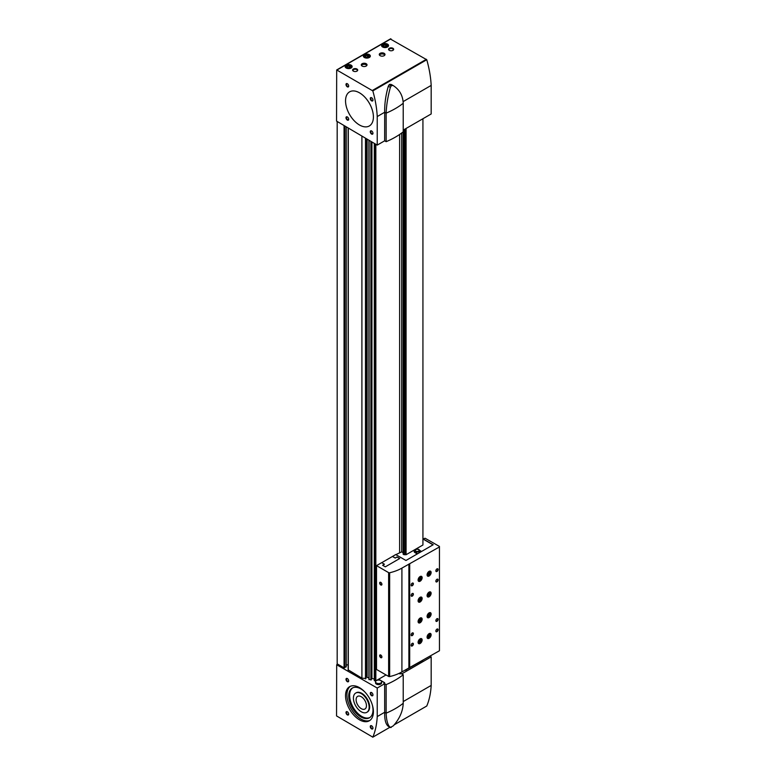 <?xml version="1.0" encoding="UTF-8"?>
<svg xmlns="http://www.w3.org/2000/svg" width="776" height="776" viewBox="0 0 776 776"><rect width="100%" height="100%" fill="white"/><g stroke="black" fill="none" stroke-linecap="round" stroke-linejoin="round"><path stroke-width="1.16" d="M337.182 121.987L337.182 663.868L344.059 667.835L346.086 666.671M374.304 143.415L374.284 680.639L375.836 680.843L386.041 674.945M368.92 140.31L368.91 679.514L371.345 679.65M348.288 669.911L361.907 678.146L365.971 678.515M361.907 678.146L361.907 136.256M403.142 131.871L403.142 554.2L404.044 554.724L404.044 129.621M404.868 670.202A0.912 0.524 0 0 1 405.247 670.289L422.93 660.298M405.247 128.932L405.247 554.724L406.071 554.724L422.93 544.995L422.93 118.728M406.071 670.289L406.071 669.513M406.071 554.724L406.071 128.457M371.355 678.99L371.937 678.496L374.284 678.981M365.971 676.362A0.951 0.553 0 0 1 367.019 676.905L367.019 139.205L367.019 677.39L368.91 677.855M346.212 664.896L348.152 664.896M399.63 552.473L399.63 134.452M395.867 554.646L401.687 551.852L401.687 132.997M404.044 554.724L404.228 129.524M403.219 130.106L431.175 113.965L431.175 85.418L403.122 101.617M377.233 145.102L336.551 121.104L336.687 69.947L372.82 90.889A92.179 53.214 60 0 1 377.233 116.555L377.233 145.102L384.654 140.825L384.692 139.758M377.233 116.555L384.692 112.248M372.82 90.889L426.761 59.742A92.179 53.214 60 0 1 431.175 85.418M364.38 57.492A3.492 2.018 0 0 0 368.193 57.928A3.492 2.018 0 0 0 370.346 56.066A3.492 2.018 0 0 0 366.854 54.048A3.492 2.018 0 0 0 363.352 56.066A3.492 2.018 0 0 0 364.38 57.492M346.174 67.997A3.492 2.018 0 0 0 349.986 68.443A3.492 2.018 0 0 0 352.139 66.571A3.492 2.018 0 0 0 348.647 64.553A3.492 2.018 0 0 0 345.145 66.571A3.492 2.018 0 0 0 346.174 67.997M382.587 46.977A3.492 2.018 0 0 0 386.39 47.414A3.492 2.018 0 0 0 388.553 45.551A3.492 2.018 0 0 0 385.051 43.534A3.492 2.018 0 0 0 381.559 45.551A3.492 2.018 0 0 0 382.587 46.977M392.918 48.277A2.541 1.465 180 0 1 392.918 50.353A2.541 1.465 180 0 1 389.329 50.353A2.541 1.465 180 0 1 389.329 48.277A2.541 1.465 180 0 1 392.918 48.277M356.96 69.035A2.541 1.465 180 0 1 356.96 71.12A2.541 1.465 180 0 1 353.361 71.12A2.541 1.465 180 0 1 353.361 69.035A2.541 1.465 180 0 1 356.96 69.035M380.114 55.678A2.861 1.649 0 0 0 383.228 56.037A2.861 1.649 0 0 0 384.993 54.504A2.861 1.649 0 0 0 382.131 52.855A2.861 1.649 0 0 0 379.27 54.504A2.861 1.649 0 0 0 380.114 55.678M362.13 66.057A2.861 1.649 0 0 0 365.244 66.416A2.861 1.649 0 0 0 367.019 64.883A2.861 1.649 0 0 0 364.157 63.234A2.861 1.649 0 0 0 361.296 64.883A2.861 1.649 0 0 0 362.13 66.057M390.493 39.091L426.761 59.742M359.482 124.994A19.71 11.378 -120 0 0 369.327 125.964A19.71 11.378 -120 0 0 369.327 103.218A19.71 11.378 -120 0 0 349.627 91.84A19.71 11.378 -120 0 0 346.6 107.631A19.71 11.378 -120 0 0 359.482 124.994M371.617 100.861A1.911 1.106 -120 0 0 372.965 100.075A1.911 1.106 -120 0 0 371.617 97.747A1.911 1.106 -120 0 0 370.268 98.523A1.911 1.106 -120 0 0 371.617 100.861M347.338 86.844A1.911 1.106 -120 0 0 348.686 86.068A1.911 1.106 -120 0 0 347.338 83.73A1.911 1.106 -120 0 0 345.989 84.506A1.911 1.106 -120 0 0 347.338 86.844M371.617 134.073A1.911 1.106 -120 0 0 372.965 133.297A1.911 1.106 -120 0 0 371.617 130.96A1.911 1.106 -120 0 0 370.268 131.736A1.911 1.106 -120 0 0 371.617 134.073M347.338 120.067A1.911 1.106 -120 0 0 348.686 119.281A1.911 1.106 -120 0 0 347.338 116.943A1.911 1.106 -120 0 0 345.989 117.729A1.911 1.106 -120 0 0 347.338 120.067M347.473 117.031A1.562 0.902 -120 0 0 346.804 117.011A1.562 0.902 -120 0 0 346.562 118.262A1.562 0.902 -120 0 0 347.59 119.64A1.562 0.902 -120 0 0 348.366 119.717A1.562 0.902 -120 0 0 348.686 119.135M371.743 131.047A1.562 0.902 -120 0 0 371.074 131.028A1.562 0.902 -120 0 0 370.841 132.279A1.562 0.902 -120 0 0 371.859 133.656A1.562 0.902 -120 0 0 372.645 133.734A1.562 0.902 -120 0 0 372.955 133.142M347.473 83.808A1.562 0.902 -120 0 0 346.804 83.789A1.562 0.902 -120 0 0 346.562 85.04A1.562 0.902 -120 0 0 347.59 86.417A1.562 0.902 -120 0 0 348.366 86.495A1.562 0.902 -120 0 0 348.686 85.913M371.743 97.824A1.562 0.902 -120 0 0 371.074 97.805A1.562 0.902 -120 0 0 370.841 99.056A1.562 0.902 -120 0 0 371.859 100.434A1.562 0.902 -120 0 0 372.645 100.511A1.562 0.902 -120 0 0 372.955 99.929M366.854 65.436A2.861 1.649 0 0 0 364.157 64.33A2.861 1.649 0 0 0 361.451 65.436M384.838 55.047A2.861 1.649 0 0 0 382.131 53.942A2.861 1.649 0 0 0 379.435 55.047M353.536 71.208A2.115 1.222 180 0 1 353.051 70.432A2.115 1.222 180 0 1 354.351 69.306A2.115 1.222 180 0 1 356.659 69.568A2.115 1.222 180 0 1 357.28 70.432A2.115 1.222 180 0 1 356.795 71.208M389.494 50.44A2.115 1.222 180 0 1 389.009 49.664A2.115 1.222 180 0 1 390.318 48.539A2.115 1.222 180 0 1 392.617 48.801A2.115 1.222 180 0 1 393.238 49.664A2.115 1.222 180 0 1 392.753 50.44M383.703 46.744A1.911 1.106 0 0 0 386.894 46.25A1.911 1.106 0 0 0 384.566 44.901A1.911 1.106 0 0 0 383.703 46.744M386.351 46.773L386.826 45.755L385.526 45.008L383.761 45.28L383.616 46.647M385.788 47.53A2.794 1.61 0 0 0 387.03 44.824A2.794 1.61 0 0 0 383.082 44.824A2.794 1.61 0 0 0 383.082 47.113A2.794 1.61 0 0 0 384.324 47.53M388.233 46.279L388.233 46.395A3.182 1.833 0 0 0 388.233 46.279A3.182 1.833 0 0 0 387.302 44.979A3.182 1.833 0 0 0 387.156 44.901M382.956 44.901A3.182 1.833 0 0 0 382.81 44.979A3.182 1.833 0 0 0 381.879 46.279A3.182 1.833 0 0 0 381.889 46.405L381.879 46.279M347.299 67.764A1.911 1.106 0 0 0 350.49 67.279A1.911 1.106 0 0 0 348.152 65.921A1.911 1.106 0 0 0 347.299 67.764M349.947 67.793L350.422 66.775L349.122 66.028L347.347 66.299L347.212 67.667M349.375 68.55A2.794 1.61 0 0 0 350.626 65.844A2.794 1.61 0 0 0 346.668 65.844A2.794 1.61 0 0 0 346.668 68.133A2.794 1.61 0 0 0 347.91 68.55M351.829 67.299L351.829 67.415A3.182 1.833 0 0 0 351.829 67.299A3.182 1.833 0 0 0 350.897 65.999A3.182 1.833 0 0 0 350.752 65.921M346.542 65.921A3.182 1.833 0 0 0 346.397 65.999A3.182 1.833 0 0 0 345.465 67.299A3.182 1.833 0 0 0 345.475 67.425L345.465 67.299M365.506 57.259A1.911 1.106 0 0 0 368.697 56.764A1.911 1.106 0 0 0 366.359 55.416A1.911 1.106 0 0 0 365.506 57.259M368.144 57.288L368.619 56.26L367.329 55.513L365.554 55.785L365.418 57.152M367.582 58.035A2.794 1.61 0 0 0 368.833 55.338A2.794 1.61 0 0 0 364.875 55.338A2.794 1.61 0 0 0 364.875 57.618A2.794 1.61 0 0 0 366.117 58.035M370.026 56.793L370.026 56.9A3.182 1.833 0 0 0 370.026 56.793A3.182 1.833 0 0 0 369.095 55.494A3.182 1.833 0 0 0 368.959 55.416M364.749 55.416A3.182 1.833 0 0 0 364.604 55.494A3.182 1.833 0 0 0 363.672 56.793A3.182 1.833 0 0 0 363.682 56.91M386.157 46.87L385.526 45.008M385.526 46.502L383.78 46.773L383.761 45.28M367.96 57.375L367.329 55.513M365.554 57.269L365.554 55.785M367.329 57.017L365.574 57.288M349.753 67.89L349.122 66.028M349.122 67.522L347.367 67.793L347.347 66.299M384.654 140.825L386.138 141.678L386.138 113.131L384.692 112.307L384.654 139.787M390.018 84.254L389.154 84.749L391.191 85.932L392.055 85.428L390.018 84.254L393.354 85.661C399.582 89.773 402.86 95.642 403.219 103.266L403.219 131.823A76.969 44.436 0 0 1 386.138 141.678M392.055 85.428L393.354 85.661M384.692 112.307C384.489 104.071 385.691 95.37 388.31 86.194L389.154 84.749M403.219 103.266A76.969 44.436 0 0 1 386.138 113.131C386.438 105.158 387.845 96.583 390.367 87.387L391.191 85.932M359.482 92.81A19.71 11.378 -120 0 0 349.627 91.84A19.71 11.378 -120 0 0 349.627 114.596A19.71 11.378 -120 0 0 369.327 125.964A19.71 11.378 -120 0 0 372.354 110.182A19.71 11.378 -120 0 0 359.482 92.81M403.219 701.572L431.175 685.431A92.179 53.214 60 0 1 426.761 706.014L426.635 706.082M377.233 716.578A92.179 53.214 60 0 1 372.82 737.152L336.551 715.928L336.687 664.77L377.233 688.031L377.233 716.578L384.692 712.271M372.82 737.152L389.94 727.267L372.761 737.2M394.218 724.794L426.761 706.014M430.011 656.215L431.175 656.884L401.735 673.888L399.077 673.384L399.98 673.908L400.882 673.393L403.219 674.742A76.969 44.436 180 0 1 386.138 684.607L383.8 683.258L384.654 683.743L377.233 688.031M384.692 682.735L383.8 683.258L384.692 682.735L378.63 679.233L384.692 682.735M375.535 681.803L375.535 682.841A3.055 1.765 0 0 0 376.428 684.083A3.055 1.765 0 0 0 379.755 684.471A3.055 1.765 0 0 0 381.637 682.841L381.637 681.803A3.055 1.765 0 0 0 378.581 680.038A3.055 1.765 0 0 0 375.535 681.803A3.055 1.765 0 0 0 376.428 683.045A3.055 1.765 0 0 0 379.755 683.433A3.055 1.765 0 0 0 381.637 681.803M431.175 656.884L431.175 685.431M403.219 674.742L403.219 703.289C402.88 711.243 399.591 718.741 393.354 725.793L390.367 727.519C387.855 725.541 386.438 720.758 386.138 713.154L384.692 712.319L384.654 683.743M359.482 719.818A19.71 11.378 -120 0 0 369.327 720.797A19.71 11.378 -120 0 0 369.327 698.041A19.71 11.378 -120 0 0 349.627 686.663A19.71 11.378 -120 0 0 346.6 702.455A19.71 11.378 -120 0 0 359.482 719.818M371.617 728.907A1.911 1.106 -120 0 0 372.965 728.13A1.911 1.106 -120 0 0 371.617 725.793A1.911 1.106 -120 0 0 370.268 726.569A1.911 1.106 -120 0 0 371.617 728.907M347.338 714.89A1.911 1.106 -120 0 0 348.686 714.114A1.911 1.106 -120 0 0 347.338 711.776A1.911 1.106 -120 0 0 345.989 712.552A1.911 1.106 -120 0 0 347.338 714.89M371.617 695.684A1.911 1.106 -120 0 0 372.965 694.908A1.911 1.106 -120 0 0 371.617 692.57A1.911 1.106 -120 0 0 370.268 693.346A1.911 1.106 -120 0 0 371.617 695.684M347.338 681.668A1.911 1.106 -120 0 0 348.686 680.892A1.911 1.106 -120 0 0 347.338 678.554A1.911 1.106 -120 0 0 345.989 679.34A1.911 1.106 -120 0 0 347.338 681.668M347.473 678.641A1.562 0.902 -120 0 0 346.804 678.622A1.562 0.902 -120 0 0 346.562 679.873A1.562 0.902 -120 0 0 347.59 681.25A1.562 0.902 -120 0 0 348.366 681.328A1.562 0.902 -120 0 0 348.686 680.746M371.743 692.648A1.562 0.902 -120 0 0 371.074 692.638A1.562 0.902 -120 0 0 370.841 693.889A1.562 0.902 -120 0 0 371.859 695.267A1.562 0.902 -120 0 0 372.645 695.345A1.562 0.902 -120 0 0 372.955 694.753M347.473 711.854A1.562 0.902 -120 0 0 346.804 711.835A1.562 0.902 -120 0 0 346.562 713.095A1.562 0.902 -120 0 0 347.59 714.473A1.562 0.902 -120 0 0 348.366 714.55A1.562 0.902 -120 0 0 348.686 713.959M371.743 725.87A1.562 0.902 -120 0 0 371.074 725.851A1.562 0.902 -120 0 0 370.841 727.102A1.562 0.902 -120 0 0 371.859 728.48A1.562 0.902 -120 0 0 372.645 728.557A1.562 0.902 -120 0 0 372.955 727.975M361.276 708.663A7.314 4.219 -120 0 0 364.933 709.022A7.314 4.219 -120 0 0 364.933 700.582A7.314 4.219 -120 0 0 357.62 696.363A7.314 4.219 -120 0 0 356.504 702.222A7.314 4.219 -120 0 0 361.276 708.663M361.276 711.776A11.126 6.421 -120 0 0 366.835 712.329A11.126 6.421 -120 0 0 366.835 699.477A11.126 6.421 -120 0 0 355.718 693.055A11.126 6.421 -120 0 0 354.011 701.97A11.126 6.421 -120 0 0 361.276 711.776M367.077 712.174A11.126 6.421 -120 0 0 367.329 712.038A11.126 6.421 -120 0 0 367.329 699.195A11.126 6.421 -120 0 0 356.213 692.774A11.126 6.421 -120 0 0 355.971 692.929M352.75 687.827A17.159 9.913 -120 0 0 350.684 701.708A17.159 9.913 -120 0 0 361.771 716.423A17.159 9.913 -120 0 0 369.89 717.509M364.827 691.959A17.159 9.913 -120 0 0 352.294 688.06A17.159 9.913 -120 0 0 349.656 701.814A17.159 9.913 -120 0 0 360.869 716.937A17.159 9.913 -120 0 0 369.454 717.79A17.159 9.913 -120 0 0 372.344 704.986M350.345 686.304A19.71 11.378 -120 0 0 348.191 702.29A19.71 11.378 -120 0 0 360.869 719.012A19.71 11.378 -120 0 0 370.006 720.351M403.219 703.289A76.969 44.436 180 0 1 386.138 713.154L386.138 684.607M391.191 727.471L388.31 726.326C385.691 724.27 384.489 719.595 384.692 712.319M382.675 565.297L384.43 564.239L381.685 562.658L376.515 565.636L376.515 669.445L388.63 676.439A0.951 0.553 0 0 0 389.659 676.565A36.239 20.923 0 0 0 401.91 671.909L439.449 650.763L439.449 546.43L425.064 538.234L422.93 539.029M399.669 558.555L397.011 557.023L395.217 558.06L392.472 556.479L381.734 562.678M392.472 556.479L395.712 554.559L405.955 560.476L433.202 544.742L422.949 538.825M401.687 551.852L403.142 552.696M405.247 554.724A0.912 0.524 0 0 0 404.228 554.724M384.43 564.239L382.626 565.277L385.323 566.829L399.708 558.526L397.011 556.974L395.217 558.012L392.472 556.421M376.515 565.636L388.63 572.63A0.951 0.553 0 0 0 389.659 572.756A36.239 20.923 0 0 0 401.91 568.1L439.449 546.954M380.783 655.041L380.783 655.041A1.591 0.921 60 0 1 381.908 656.991A1.591 0.921 60 0 1 380.783 657.641A1.591 0.921 60 0 1 379.658 655.691A1.591 0.921 60 0 1 380.783 655.041M380.783 582.378L380.783 582.378A1.591 0.921 60 0 1 381.908 584.328A1.591 0.921 60 0 1 380.783 584.968A1.591 0.921 60 0 1 379.658 583.028A1.591 0.921 60 0 1 380.783 582.378M408.971 667.942L408.971 564.133M408.884 667.893L408.884 564.084M429.109 612.875A2.861 1.649 120 0 0 427.236 615.397A2.861 1.649 120 0 0 427.673 617.686A2.861 1.649 120 0 0 430.535 616.037A2.861 1.649 120 0 0 430.535 612.73A2.861 1.649 120 0 0 429.109 612.875M429.109 633.633A2.861 1.649 120 0 0 427.236 636.155A2.861 1.649 120 0 0 427.673 638.444A2.861 1.649 120 0 0 430.535 636.795A2.861 1.649 120 0 0 430.535 633.488A2.861 1.649 120 0 0 429.109 633.633M420.117 576.539A2.861 1.649 120 0 0 418.245 579.061A2.861 1.649 120 0 0 418.691 581.35A2.861 1.649 120 0 0 421.552 579.701A2.861 1.649 120 0 0 421.552 576.393A2.861 1.649 120 0 0 420.117 576.539M420.117 597.297A2.861 1.649 120 0 0 418.245 599.819A2.861 1.649 120 0 0 418.691 602.118A2.861 1.649 120 0 0 421.552 600.459A2.861 1.649 120 0 0 421.552 597.161A2.861 1.649 120 0 0 420.117 597.297M420.117 618.065A2.861 1.649 120 0 0 418.245 620.587A2.861 1.649 120 0 0 418.691 622.876A2.861 1.649 120 0 0 421.552 621.227A2.861 1.649 120 0 0 421.552 617.919A2.861 1.649 120 0 0 420.117 618.065M420.117 638.823A2.861 1.649 120 0 0 418.245 641.345A2.861 1.649 120 0 0 418.691 643.634A2.861 1.649 120 0 0 421.552 641.985A2.861 1.649 120 0 0 421.552 638.687A2.861 1.649 120 0 0 420.117 638.823M429.109 592.107A2.861 1.649 120 0 0 427.236 594.629A2.861 1.649 120 0 0 427.673 596.919A2.861 1.649 120 0 0 430.535 595.27A2.861 1.649 120 0 0 430.535 591.972A2.861 1.649 120 0 0 429.109 592.107M429.109 571.349A2.861 1.649 120 0 0 427.236 573.871A2.861 1.649 120 0 0 427.673 576.161A2.861 1.649 120 0 0 430.535 574.512A2.861 1.649 120 0 0 430.535 571.204A2.861 1.649 120 0 0 429.109 571.349M412.25 585.754A1.591 0.921 -60 0 1 411.125 585.104A1.591 0.921 -60 0 1 412.25 583.154A1.591 0.921 -60 0 1 413.375 583.804A1.591 0.921 -60 0 1 412.25 585.754M412.25 596.133A1.591 0.921 -60 0 1 411.125 595.483A1.591 0.921 -60 0 1 412.25 593.533A1.591 0.921 -60 0 1 413.375 594.183A1.591 0.921 -60 0 1 412.25 596.133M436.975 581.855A1.591 0.921 -60 0 1 435.85 581.214A1.591 0.921 -60 0 1 436.975 579.265A1.591 0.921 -60 0 1 438.1 579.914A1.591 0.921 -60 0 1 436.975 581.855M412.25 635.583A1.591 0.921 -60 0 1 411.125 634.933A1.591 0.921 -60 0 1 412.25 632.983A1.591 0.921 -60 0 1 413.375 633.633A1.591 0.921 -60 0 1 412.25 635.583M436.975 621.304A1.591 0.921 -60 0 1 435.85 620.654A1.591 0.921 -60 0 1 436.975 618.715A1.591 0.921 -60 0 1 438.1 619.364A1.591 0.921 -60 0 1 436.975 621.304M412.25 645.962A1.591 0.921 -60 0 1 411.125 645.312A1.591 0.921 -60 0 1 412.25 643.362A1.591 0.921 -60 0 1 413.375 644.012A1.591 0.921 -60 0 1 412.25 645.962M436.975 631.683A1.591 0.921 -60 0 1 435.85 631.033A1.591 0.921 -60 0 1 436.975 629.093A1.591 0.921 -60 0 1 438.1 629.743A1.591 0.921 -60 0 1 436.975 631.683M436.975 571.476A1.591 0.921 -60 0 1 435.85 570.826A1.591 0.921 -60 0 1 436.975 568.886A1.591 0.921 -60 0 1 438.1 569.535A1.591 0.921 -60 0 1 436.975 571.476M409.689 667.942L409.689 564.133M381.908 584.202A1.31 0.757 60 0 1 381.637 584.697A1.31 0.757 60 0 1 380.327 583.94A1.31 0.757 60 0 1 380.327 582.427A1.31 0.757 60 0 1 380.89 582.446M381.908 656.874A1.31 0.757 60 0 1 381.637 657.369A1.31 0.757 60 0 1 380.327 656.612A1.31 0.757 60 0 1 380.327 655.09A1.31 0.757 60 0 1 380.89 655.109M436.869 568.944A1.31 0.757 -60 0 1 437.431 568.934A1.31 0.757 -60 0 1 437.635 569.982A1.31 0.757 -60 0 1 436.781 571.136A1.31 0.757 -60 0 1 436.122 571.204A1.31 0.757 -60 0 1 435.85 570.709M436.869 629.152A1.31 0.757 -60 0 1 437.431 629.142A1.31 0.757 -60 0 1 437.635 630.19A1.31 0.757 -60 0 1 436.781 631.354A1.31 0.757 -60 0 1 436.122 631.412A1.31 0.757 -60 0 1 435.85 630.917M412.153 643.43A1.31 0.757 -60 0 1 412.716 643.411A1.31 0.757 -60 0 1 412.919 644.468A1.31 0.757 -60 0 1 412.056 645.622A1.31 0.757 -60 0 1 411.396 645.69A1.31 0.757 -60 0 1 411.135 645.195M436.869 618.773A1.31 0.757 -60 0 1 437.431 618.763A1.31 0.757 -60 0 1 437.635 619.811A1.31 0.757 -60 0 1 436.781 620.965A1.31 0.757 -60 0 1 436.122 621.033A1.31 0.757 -60 0 1 435.85 620.538M412.153 633.051A1.31 0.757 -60 0 1 412.716 633.032A1.31 0.757 -60 0 1 412.919 634.089A1.31 0.757 -60 0 1 412.056 635.243A1.31 0.757 -60 0 1 411.396 635.311A1.31 0.757 -60 0 1 411.135 634.807M436.869 579.323A1.31 0.757 -60 0 1 437.431 579.313A1.31 0.757 -60 0 1 437.635 580.361A1.31 0.757 -60 0 1 436.781 581.525A1.31 0.757 -60 0 1 436.122 581.583A1.31 0.757 -60 0 1 435.85 581.088M412.153 593.601A1.31 0.757 -60 0 1 412.716 593.582A1.31 0.757 -60 0 1 412.919 594.639A1.31 0.757 -60 0 1 412.056 595.793A1.31 0.757 -60 0 1 411.396 595.861A1.31 0.757 -60 0 1 411.135 595.367M412.153 583.222A1.31 0.757 -60 0 1 412.716 583.203A1.31 0.757 -60 0 1 412.919 584.26A1.31 0.757 -60 0 1 412.056 585.414A1.31 0.757 -60 0 1 411.396 585.482A1.31 0.757 -60 0 1 411.135 584.978M427.13 574.347A1.562 0.902 120 0 0 427.139 574.347A1.562 0.902 120 0 0 428.701 573.445A1.562 0.902 120 0 0 428.701 571.64A1.562 0.902 120 0 0 428.691 571.64M427.091 574.696A1.911 1.106 120 0 0 429.118 573.687A1.911 1.106 120 0 0 428.983 571.427M427.285 575.753A2.861 1.649 120 0 0 429.594 573.968A2.861 1.649 120 0 0 429.982 571.068M427.13 595.105A1.562 0.902 120 0 0 427.139 595.114A1.562 0.902 120 0 0 428.701 594.212A1.562 0.902 120 0 0 428.701 592.408A1.562 0.902 120 0 0 428.691 592.398M427.091 595.464A1.911 1.106 120 0 0 429.118 594.455A1.911 1.106 120 0 0 428.983 592.185M427.285 596.511A2.861 1.649 120 0 0 429.594 594.726A2.861 1.649 120 0 0 429.982 591.836M418.138 641.82A1.562 0.902 120 0 0 418.148 641.83A1.562 0.902 120 0 0 419.709 640.928A1.562 0.902 120 0 0 419.709 639.123A1.562 0.902 120 0 0 419.7 639.114M418.099 642.179A1.911 1.106 120 0 0 420.126 641.16A1.911 1.106 120 0 0 419.991 638.9M418.293 643.226A2.861 1.649 120 0 0 420.602 641.442A2.861 1.649 120 0 0 420.999 638.551M418.138 621.062A1.562 0.902 120 0 0 418.148 621.062A1.562 0.902 120 0 0 419.709 620.16A1.562 0.902 120 0 0 419.709 618.356A1.562 0.902 120 0 0 419.7 618.356M418.099 621.411A1.911 1.106 120 0 0 420.126 620.402A1.911 1.106 120 0 0 419.991 618.142M418.293 622.468A2.861 1.649 120 0 0 420.602 620.674A2.861 1.649 120 0 0 420.999 617.783M418.138 600.294A1.562 0.902 120 0 0 418.148 600.304A1.562 0.902 120 0 0 419.709 599.402A1.562 0.902 120 0 0 419.709 597.598A1.562 0.902 120 0 0 419.7 597.588M418.099 600.653A1.911 1.106 120 0 0 420.126 599.644A1.911 1.106 120 0 0 419.991 597.384M418.293 601.701A2.861 1.649 120 0 0 420.602 599.916A2.861 1.649 120 0 0 420.999 597.025M418.138 579.536A1.562 0.902 120 0 0 418.148 579.546A1.562 0.902 120 0 0 419.709 578.644A1.562 0.902 120 0 0 419.709 576.84A1.562 0.902 120 0 0 419.7 576.83M418.099 579.885A1.911 1.106 120 0 0 420.126 578.877A1.911 1.106 120 0 0 419.991 576.616M418.293 580.943A2.861 1.649 120 0 0 420.602 579.158A2.861 1.649 120 0 0 420.999 576.267M427.13 636.63A1.562 0.902 120 0 0 427.139 636.64A1.562 0.902 120 0 0 428.701 635.738A1.562 0.902 120 0 0 428.701 633.934A1.562 0.902 120 0 0 428.691 633.924M427.091 636.989A1.911 1.106 120 0 0 429.118 635.971A1.911 1.106 120 0 0 428.983 633.711M427.285 638.037A2.861 1.649 120 0 0 429.594 636.252A2.861 1.649 120 0 0 429.982 633.361M427.13 615.872A1.562 0.902 120 0 0 427.139 615.872A1.562 0.902 120 0 0 428.701 614.97A1.562 0.902 120 0 0 428.701 613.166A1.562 0.902 120 0 0 428.691 613.166M427.091 616.222A1.911 1.106 120 0 0 429.118 615.213A1.911 1.106 120 0 0 428.983 612.953M427.285 617.269A2.861 1.649 120 0 0 429.594 615.484A2.861 1.649 120 0 0 429.982 612.594M433.037 544.839L422.949 539.01M421.581 551.455L419.68 550.359M414.976 550.203A3.055 1.765 0 0 0 414.141 551.416A3.055 1.765 0 0 0 415.034 552.658L417.265 553.948M420.864 551.872L419.68 551.193M414.714 551.222A3.055 1.765 0 0 0 414.229 551.833M419.244 552.803L419.68 550.271L418.768 549.466A2.221 1.28 180 0 1 419.341 550.708L419.68 550.271M416.741 553.647L418.167 553.424M419.011 551.707L419.341 550.708A2.221 1.28 180 0 1 417.769 551.62A2.221 1.28 180 0 1 415.626 551.29A2.221 1.28 180 0 1 415.044 550.048L414.714 551.047L416.528 552.095L419.011 551.707L419.011 552.939M416.528 552.095L416.528 553.521M414.714 551.047L414.714 552.444M418.545 549.602A1.911 1.106 180 0 1 418.545 551.154A1.911 1.106 180 0 1 415.849 551.154A1.911 1.106 180 0 1 415.849 549.602A1.911 1.106 180 0 1 418.545 549.602M415.044 550.048A2.221 1.28 180 0 1 416.615 549.136A2.221 1.28 180 0 1 418.768 549.466M344.059 667.835L344.059 125.954M375.167 680.93L375.167 143.909M374.449 680.775L374.449 143.502M370.87 680.028L370.87 141.426M369.075 679.65L369.075 140.398M365.486 678.893L365.486 138.322M348.288 670.28L348.288 128.389M375.836 680.843L375.836 144.297M344.69 667.835L344.69 126.313M346.086 667.03L346.086 127.119M365.816 678.806L365.816 138.516M367.126 677.477L367.126 139.273M371.19 679.941L371.19 141.62M371.345 679.698L371.345 141.707L371.355 679.669M371.607 678.583L371.607 141.862M371.937 678.496L371.937 142.047M372.441 90.433L426.383 59.296M337.007 69.976L390.949 38.829M393.18 85.554L391.298 84.468M390.367 87.387L388.31 86.194M337.007 664.799L337.899 664.285M388.63 676.439L388.63 572.63M389.659 676.565L389.659 572.756M401.91 671.909L401.91 568.1M346.212 666.856L346.212 127.196M348.152 670.095L348.152 128.321M368.91 679.514L368.91 140.301M374.284 680.639L374.284 143.405M336.687 69.947L390.629 38.8M394.189 724.823L426.703 706.053M336.687 664.77L337.715 664.178M356.213 692.774L355.718 693.055M367.329 712.038L366.835 712.329M390.406 727.539L388.349 726.355"/></g></svg>
